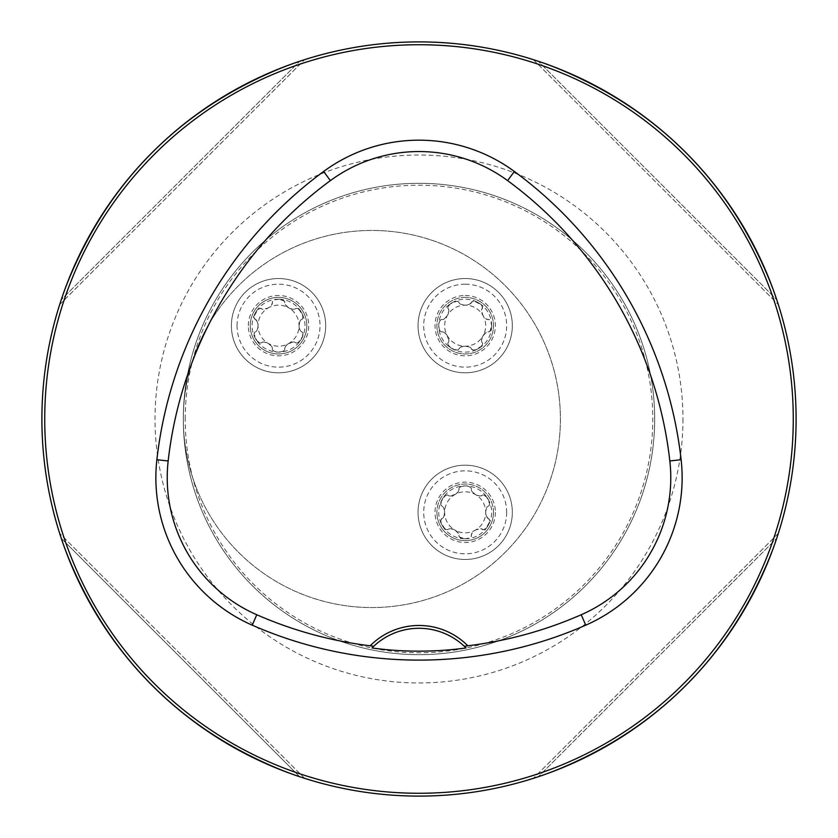 <?xml version="1.0" encoding="UTF-8"?>
<svg xmlns="http://www.w3.org/2000/svg" width="838" height="838" viewBox="0 0 838 838"><rect width="100%" height="100%" fill="white"/><g stroke="black" fill="none" stroke-linecap="round" stroke-linejoin="round"><path stroke-width="0.63" stroke-dasharray="4.19 3.14" d="M796.1 419A377.1 377.1 0 0 1 230.45 745.579A377.1 377.1 0 0 1 230.45 92.421A377.1 377.1 0 0 1 796.1 419M776.721 538.331C734.497 655.033 655.033 734.497 538.331 776.721C655.033 734.497 734.497 655.033 776.721 538.331L538.331 776.721L776.721 538.331M61.279 299.669C103.503 182.967 182.967 103.503 299.669 61.279C182.967 103.503 103.503 182.967 61.279 299.669L299.669 61.279L61.279 299.669M60.011 303.534L59.76 304.32M776.721 299.669C734.497 182.967 655.033 103.503 538.331 61.279C655.033 103.503 734.497 182.967 776.721 299.669L538.331 61.279L776.721 299.669M777.989 303.534L778.24 304.32M299.669 776.721L61.279 538.331L299.669 776.721C182.967 734.497 103.503 655.033 61.279 538.331C103.503 655.033 182.967 734.497 299.669 776.721L302.539 777.664M373.727 646.266A65.993 65.993 0 0 1 464.273 646.266M778.334 533.387L533.387 778.334L778.334 533.387M59.666 304.613L304.613 59.666L59.666 304.613M533.387 59.666L778.334 304.613L533.387 59.666M304.613 778.334L59.666 533.387L304.613 778.334M654.688 419A235.688 235.688 0 0 1 301.156 623.116A235.688 235.688 0 0 1 301.156 214.884A235.688 235.688 0 0 1 654.688 419A235.688 235.688 0 0 0 419 183.313A235.688 235.688 0 0 0 183.313 419A235.688 235.688 0 0 0 419 654.688A235.688 235.688 0 0 0 654.688 419A235.688 235.688 0 0 1 301.156 623.116A235.688 235.688 0 0 1 301.156 214.884A235.688 235.688 0 0 1 654.688 419A235.688 235.688 0 0 0 419 183.313A235.688 235.688 0 0 0 183.313 419A188.55 188.55 0 0 0 482.835 571.443A188.55 188.55 0 0 0 482.835 266.557A188.55 188.55 0 0 0 183.313 419A188.55 188.55 0 0 1 466.138 255.716A188.55 188.55 0 0 1 466.138 582.284A188.55 188.55 0 0 1 183.313 419A235.688 235.688 0 0 0 419 654.688A235.688 235.688 0 0 0 654.688 419M185.198 419A233.802 233.802 0 0 1 552.609 227.14A233.802 233.802 0 0 1 552.609 610.86A233.802 233.802 0 0 1 185.198 419M436.912 512.332A28.283 28.283 0 0 0 465.195 540.615A28.283 28.283 0 0 0 493.477 512.332A28.283 28.283 0 0 0 465.195 484.05A28.283 28.283 0 0 0 436.912 512.332M436.912 325.668A28.283 28.283 0 0 0 465.195 353.95A28.283 28.283 0 0 0 493.477 325.668A28.283 28.283 0 0 0 465.195 297.385A28.283 28.283 0 0 0 436.912 325.668M250.248 325.668A28.283 28.283 0 0 0 292.671 350.169A28.283 28.283 0 0 0 292.671 301.177A28.283 28.283 0 0 0 250.248 325.668A28.283 28.283 0 0 0 292.671 350.169A28.283 28.283 0 0 0 292.671 301.177A28.283 28.283 0 0 0 250.248 325.668A28.283 28.283 0 0 0 292.671 350.169A28.283 28.283 0 0 0 292.671 301.177A28.283 28.283 0 0 0 250.248 325.668M278.53 299.208A26.46 26.46 0 0 0 255.621 338.898A26.46 26.46 0 0 0 301.45 338.898A26.46 26.46 0 0 0 278.53 299.208L284.176 300.915L285.119 304.477L288.796 307.902L293.08 309.358L295.206 308.95A6.243 2.964 -150 0 1 288.796 307.902A20.521 20.521 0 0 0 268.275 307.902A6.243 2.964 150 0 0 272.392 302.874L272.507 301.408L273.984 300.151L278.53 299.208M231.393 325.668A47.138 47.138 0 0 1 302.099 284.847A47.138 47.138 0 0 1 302.099 366.499A47.138 47.138 0 0 1 231.393 325.668A47.138 47.138 0 0 0 302.099 366.499A47.138 47.138 0 0 0 302.099 284.847A47.138 47.138 0 0 0 231.393 325.668A47.138 47.138 0 0 0 302.099 366.499A47.138 47.138 0 0 0 302.099 284.847A47.138 47.138 0 0 0 231.393 325.668M255.548 319.508L257.444 322.002L257.968 326.82L257.13 330.13L254.522 332.56L254.155 334.446L256.889 340.72L259.916 342.941L263.802 341.977L268.275 343.444L271.69 346.44L272.497 349.917L274.644 351.489L278.53 352.128L282.238 351.551L284.176 350.431L285.287 346.586L288 343.947L293.101 341.988L296.505 343.025L298.328 342.407L302.392 336.897L302.801 333.168L300.025 330.277L299.061 325.668L299.941 321.216L302.811 318.126L302.675 315.381L299.093 309.526L297.155 308.405L295.364 308.845A6.243 2.964 -120 0 1 301.45 312.438A6.243 2.964 -120 0 1 301.523 319.508L301.355 319.592A6.243 2.964 90 0 0 299.061 325.668A20.521 20.521 0 0 0 288.796 307.902A6.243 2.964 30 0 1 284.679 302.874L284.69 302.686A6.243 2.964 180 0 0 278.53 299.208A6.243 2.964 180 0 0 272.381 302.686L271.69 304.906L268.275 307.902L263.603 309.369L259.864 308.415L257.559 309.903L254.27 315.936L254.27 318.178L255.548 319.508A6.243 2.964 120 0 1 255.621 312.438A6.243 2.964 120 0 1 261.707 308.845L261.854 308.95A6.243 2.964 -30 0 0 268.275 307.902A20.521 20.521 0 0 0 268.275 343.444A20.521 20.521 0 0 0 299.061 325.668A6.243 2.964 -90 0 0 301.355 331.754L301.523 331.838A6.243 2.964 -60 0 1 301.45 338.898A6.243 2.964 -60 0 1 295.364 342.501L295.206 342.396A6.243 2.964 150 0 0 288.796 343.444A6.243 2.964 -30 0 0 284.679 348.472L284.69 348.66A6.243 2.964 -0 0 1 278.53 352.128A6.243 2.964 -0 0 1 272.381 348.66L272.392 348.472A6.243 2.964 -150 0 0 268.275 343.444A6.243 2.964 30 0 0 261.854 342.396L261.707 342.501A6.243 2.964 60 0 1 255.621 338.898A6.243 2.964 60 0 1 255.548 331.838L255.716 331.754A6.243 2.964 -90 0 0 258.01 325.668A6.243 2.964 90 0 0 255.716 319.592L255.548 319.508M491.655 325.668A26.46 26.46 0 0 0 451.965 302.759A26.46 26.46 0 0 0 451.965 348.587A26.46 26.46 0 0 0 491.655 325.668L489.947 331.314L486.386 332.257L482.96 335.933L481.504 340.218L481.913 342.344A6.243 2.964 -60 0 1 482.96 335.933A20.521 20.521 0 0 0 482.96 315.413A6.243 2.964 -120 0 0 487.988 319.529L489.455 319.645L490.712 321.122L491.655 325.668M465.195 278.53A47.138 47.138 0 0 1 506.016 349.237A47.138 47.138 0 0 1 424.363 349.237A47.138 47.138 0 0 1 465.195 278.53A47.138 47.138 0 0 0 424.363 349.237A47.138 47.138 0 0 0 506.016 349.237A47.138 47.138 0 0 0 465.195 278.53A47.138 47.138 0 0 0 424.363 349.237A47.138 47.138 0 0 0 506.016 349.237A47.138 47.138 0 0 0 465.195 278.53M465.195 297.385A28.283 28.283 0 0 0 440.694 339.809A28.283 28.283 0 0 0 489.685 339.809A28.283 28.283 0 0 0 465.195 297.385A28.283 28.283 0 0 0 440.694 339.809A28.283 28.283 0 0 0 489.685 339.809A28.283 28.283 0 0 0 465.195 297.385M471.354 302.686L468.861 304.582L464.043 305.105L460.732 304.267L458.302 301.659L456.417 301.292L450.142 304.026L447.921 307.054L448.885 310.94L447.419 315.413L444.423 318.828L440.945 319.634L439.374 321.782L438.735 325.668L439.311 329.376L440.432 331.314L444.276 332.424L446.916 335.137L448.875 340.238L447.838 343.643L448.456 345.466L453.966 349.53L457.695 349.938L460.586 347.162L465.195 346.199L469.647 347.079L472.737 349.949L475.481 349.813L481.337 346.23L482.458 344.292L482.018 342.501A6.243 2.964 -30 0 1 478.425 348.587A6.243 2.964 -30 0 1 471.354 348.66L471.27 348.493A6.243 2.964 180 0 0 465.195 346.199A20.521 20.521 0 0 0 482.96 335.933A6.243 2.964 120 0 1 487.988 331.817L488.177 331.827A6.243 2.964 -90 0 0 491.655 325.668A6.243 2.964 -90 0 0 488.177 319.519L485.956 318.828L482.96 315.413L481.494 310.741L482.447 307.001L480.96 304.697L474.926 301.408L472.684 301.408L471.354 302.686A6.243 2.964 -150 0 1 478.425 302.759A6.243 2.964 -150 0 1 482.018 308.845L481.913 308.992A6.243 2.964 60 0 0 482.96 315.413A20.521 20.521 0 0 0 447.419 315.413A20.521 20.521 0 0 0 465.195 346.199A6.243 2.964 -0 0 0 459.109 348.493L459.025 348.66A6.243 2.964 30 0 1 451.965 348.587A6.243 2.964 30 0 1 448.361 342.501L448.466 342.344A6.243 2.964 -120 0 0 447.419 335.933A6.243 2.964 60 0 0 442.391 331.817L442.202 331.827A6.243 2.964 90 0 1 438.735 325.668A6.243 2.964 90 0 1 442.202 319.519L442.391 319.529A6.243 2.964 -60 0 0 447.419 315.413A6.243 2.964 120 0 0 448.466 308.992L448.361 308.845A6.243 2.964 150 0 1 451.965 302.759A6.243 2.964 150 0 1 459.025 302.686L459.109 302.853A6.243 2.964 -0 0 0 465.195 305.147A6.243 2.964 180 0 0 471.27 302.853L471.354 302.686M465.195 538.792A26.46 26.46 0 0 0 488.104 499.102A26.46 26.46 0 0 0 442.275 499.102A26.46 26.46 0 0 0 465.195 538.792L459.549 537.085L458.606 533.523L454.929 530.098L450.645 528.642L448.519 529.05A6.243 2.964 30 0 1 454.929 530.098A20.521 20.521 0 0 0 475.45 530.098A6.243 2.964 -30 0 0 471.333 535.126L471.218 536.592L469.741 537.849L465.195 538.792M512.332 512.332A47.138 47.138 0 0 1 441.626 553.153A47.138 47.138 0 0 1 441.626 471.501A47.138 47.138 0 0 1 512.332 512.332A47.138 47.138 0 0 0 441.626 471.501A47.138 47.138 0 0 0 441.626 553.153A47.138 47.138 0 0 0 512.332 512.332A47.138 47.138 0 0 0 441.626 471.501A47.138 47.138 0 0 0 441.626 553.153A47.138 47.138 0 0 0 512.332 512.332M493.477 512.332A28.283 28.283 0 0 0 451.054 487.831A28.283 28.283 0 0 0 451.054 536.823A28.283 28.283 0 0 0 493.477 512.332A28.283 28.283 0 0 0 451.054 487.831A28.283 28.283 0 0 0 451.054 536.823A28.283 28.283 0 0 0 493.477 512.332M488.177 518.492L486.281 515.999L485.757 511.18L486.595 507.87L489.203 505.44L489.57 503.554L486.836 497.28L483.809 495.059L479.923 496.023L475.45 494.556L472.035 491.56L471.228 488.083L469.081 486.511L465.195 485.872L461.487 486.449L459.549 487.569L458.438 491.414L455.725 494.053L450.624 496.012L447.22 494.975L445.397 495.593L441.333 501.103L440.924 504.832L443.7 507.723L444.664 512.332L443.784 516.784L440.914 519.874L441.05 522.619L444.632 528.474L446.57 529.595L448.361 529.155A6.243 2.964 60 0 1 442.275 525.562A6.243 2.964 60 0 1 442.202 518.492L442.37 518.408A6.243 2.964 -90 0 0 444.664 512.332A20.521 20.521 0 0 0 454.929 530.098A6.243 2.964 -150 0 1 459.046 535.126L459.035 535.314A6.243 2.964 -0 0 0 465.195 538.792A6.243 2.964 -0 0 0 471.344 535.314L472.035 533.094L475.45 530.098L480.122 528.631L483.861 529.585L486.166 528.097L489.455 522.064L489.455 519.822L488.177 518.492A6.243 2.964 -60 0 1 488.104 525.562A6.243 2.964 -60 0 1 482.018 529.155L481.871 529.05A6.243 2.964 150 0 0 475.45 530.098A20.521 20.521 0 0 0 475.45 494.556A20.521 20.521 0 0 0 444.664 512.332A6.243 2.964 90 0 0 442.37 506.246L442.202 506.162A6.243 2.964 120 0 1 442.275 499.102A6.243 2.964 120 0 1 448.361 495.499L448.519 495.604A6.243 2.964 -30 0 0 454.929 494.556A6.243 2.964 150 0 0 459.046 489.528L459.035 489.34A6.243 2.964 180 0 1 465.195 485.872A6.243 2.964 180 0 1 471.344 489.34L471.333 489.528A6.243 2.964 30 0 0 475.45 494.556A6.243 2.964 -150 0 0 481.871 495.604L482.018 495.499A6.243 2.964 -120 0 1 488.104 499.102A6.243 2.964 -120 0 1 488.177 506.162L488.009 506.246A6.243 2.964 90 0 0 485.715 512.332A6.243 2.964 -90 0 0 488.009 518.408L488.177 518.492M682.97 419A263.97 263.97 0 0 1 287.015 647.606A263.97 263.97 0 0 1 287.015 190.394A263.97 263.97 0 0 1 682.97 419M237.049 325.668A41.481 41.481 0 0 1 299.271 289.749A41.481 41.481 0 0 1 299.271 361.597A41.481 41.481 0 0 1 237.049 325.668M248.362 325.668A30.168 30.168 0 0 1 293.614 299.543A30.168 30.168 0 0 1 293.614 351.803A30.168 30.168 0 0 1 248.362 325.668M465.195 284.187A41.481 41.481 0 0 1 501.114 346.408A41.481 41.481 0 0 1 429.266 346.408A41.481 41.481 0 0 1 465.195 284.187M465.195 295.5A30.168 30.168 0 0 1 491.319 340.752A30.168 30.168 0 0 1 439.06 340.752A30.168 30.168 0 0 1 465.195 295.5M506.676 512.332A41.481 41.481 0 0 1 444.454 548.251A41.481 41.481 0 0 1 444.454 476.403A41.481 41.481 0 0 1 506.676 512.332M495.363 512.332A30.168 30.168 0 0 1 450.111 538.457A30.168 30.168 0 0 1 450.111 486.197A30.168 30.168 0 0 1 495.363 512.332"/><path stroke-width="1.26" d="M796.1 419A377.1 377.1 0 0 0 230.45 92.421A377.1 377.1 0 0 0 230.45 745.579A377.1 377.1 0 0 0 796.1 419M778.334 533.387L776.721 538.331L778.334 533.387M538.331 776.721L533.387 778.334L538.331 776.721M59.76 304.32L60.011 303.534M299.669 61.279L304.613 59.666L299.669 61.279M778.24 304.32L777.989 303.534M538.331 61.279L533.387 59.666L538.331 61.279M302.539 777.664L299.669 776.721M61.279 538.331L59.666 533.387L61.279 538.331M371.988 647.963A65.993 65.993 0 0 1 464.273 646.266L467.824 645.784A68.821 68.821 0 0 0 370.176 645.784L373.727 646.266L371.988 647.963C403.13 652.226 434.472 652.226 466.012 647.963L464.273 646.266A65.993 65.993 0 0 1 466.012 647.963M370.176 645.784A404.146 404.146 0 0 1 256.784 614.757A149.604 149.604 0 0 1 168.166 460.973A404.146 404.146 0 0 1 330.382 180.62A149.604 149.604 0 0 1 507.619 180.62A404.146 404.146 0 0 1 669.834 460.973A149.604 149.604 0 0 1 581.216 614.757A404.146 404.146 0 0 1 467.824 645.784M252.228 625.169A415.522 415.522 0 0 0 585.772 625.169A160.98 160.98 0 0 0 681.126 459.706A415.522 415.522 0 0 0 514.354 171.455A160.98 160.98 0 0 0 323.646 171.455A415.522 415.522 0 0 0 156.874 459.706A160.98 160.98 0 0 0 252.228 625.169L256.784 614.757M793.272 419A374.272 374.272 0 0 0 231.864 94.872A374.272 374.272 0 0 0 231.864 743.128A374.272 374.272 0 0 0 793.272 419M581.216 614.757L585.772 625.169M330.382 180.62L323.646 171.455M168.166 460.973L156.874 459.706M669.834 460.973L681.126 459.706M507.619 180.62L514.354 171.455"/></g></svg>
